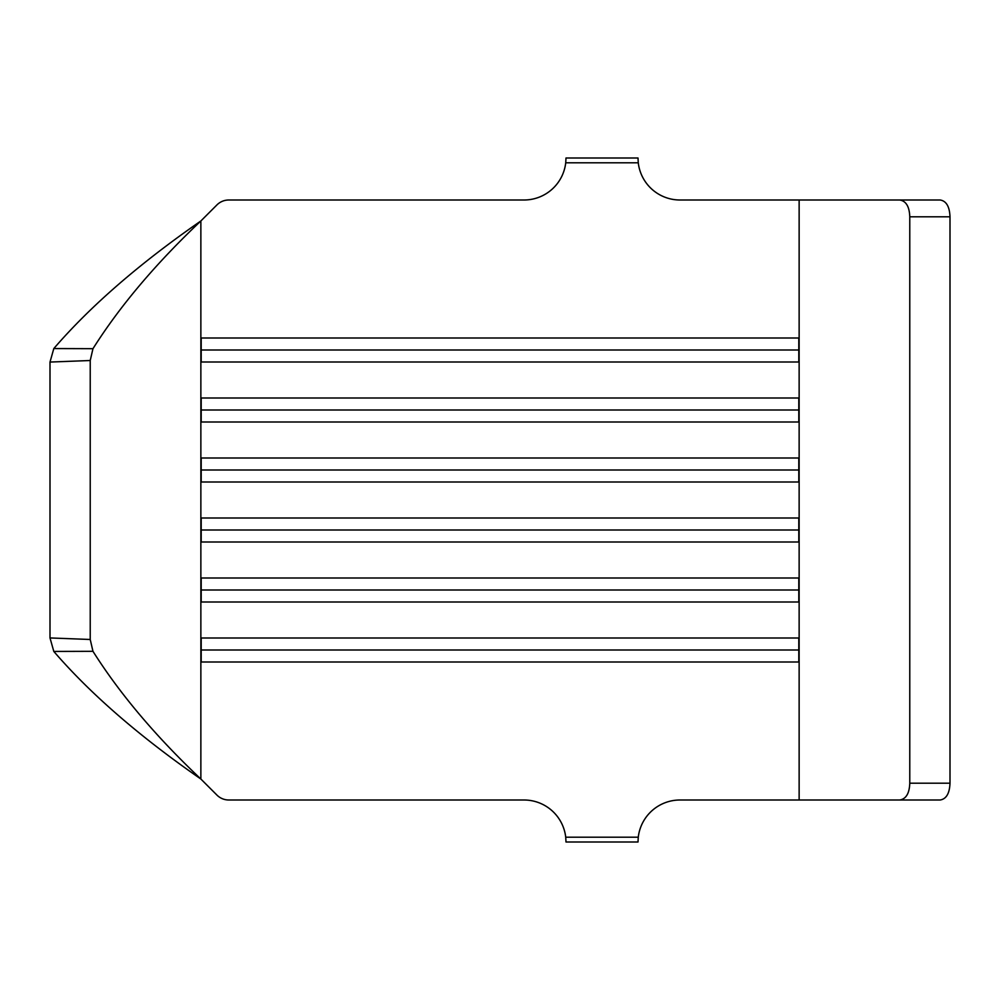 <?xml version="1.0" encoding="UTF-8"?>
<svg xmlns="http://www.w3.org/2000/svg" width="1000" height="1000" viewBox="0 0 1000 1000"><rect width="100%" height="100%" fill="white"/><g stroke="black" fill="none" stroke-linecap="round" stroke-linejoin="round"><path stroke-width="1.5" d="M799.137 200L680 200A42 42 0 0 1 638.275 162.8L565.725 162.8A42 42 0 0 1 524 200L228.8 200A16.8 16.8 0 0 0 216.925 204.925L200.863 220.975C139.512 263.5 90.5 306.025 53.812 348.562L92.963 348.688C119.862 306.112 155.825 263.55 200.863 220.975L200.863 779.025L216.925 795.075A16.8 16.8 0 0 0 228.8 800L524 800A42 42 0 0 1 565.725 837.2L638.275 837.2A42 42 0 0 1 680 800L799.137 800L799.137 200L940.175 200C946.312 200.987 949.587 206.588 950 216.8L950 783.2C949.587 793.4 946.312 799 940.175 800L799.137 800M201.2 398L201.2 422L798.8 422L798.8 398L201.2 398M201.2 578L201.2 602L798.8 602L798.8 578L201.2 578M201.2 458L201.2 482L798.8 482L798.8 458L201.2 458M201.2 518L201.2 542L798.8 542L798.8 518L201.2 518M201.2 638L201.2 662L798.8 662L798.8 638L201.2 638M201.2 338L201.2 362L798.8 362L798.8 338L201.2 338M950 216.8L909.775 216.8L909.775 783.2L950 783.2M899.7 800C906.05 799.025 909.4 793.425 909.775 783.2M909.775 216.8C909.412 206.588 906.05 200.987 899.7 200M53.812 651.438C90.5 693.962 139.512 736.5 200.863 779.025C155.825 736.45 119.862 693.888 92.963 651.312L53.812 651.438L50 637.938L50 362.062L53.812 348.562M50 637.938L90.225 639.487L90.225 360.513L50 362.062M90.225 639.487L92.963 651.312M92.963 348.688L90.225 360.513M201.2 470L798.8 470M201.2 530L798.8 530M201.2 590L798.8 590M201.2 650L798.8 650M201.2 410L798.8 410M201.2 350L798.8 350M638.275 837.2L638 842L566 842L565.725 837.2M565.725 162.8L566 158L638 158L638.275 162.8"/></g></svg>
